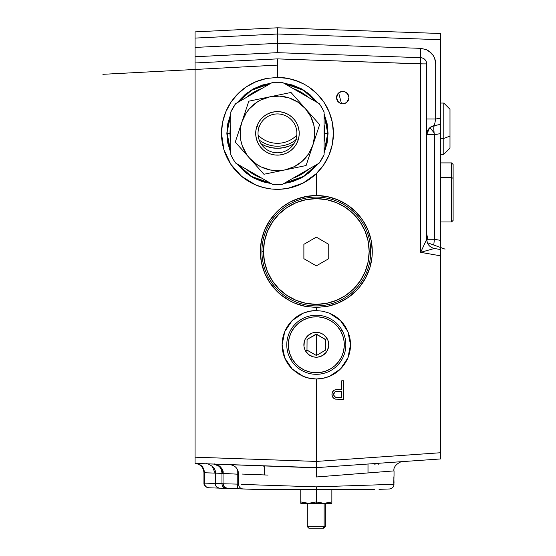 <?xml version="1.0" encoding="UTF-8"?>
<svg xmlns="http://www.w3.org/2000/svg" width="556" height="556" viewBox="0 0 556 556"><rect width="100%" height="100%" fill="white"/><g stroke="black" fill="none" stroke-linecap="round" stroke-linejoin="round"><path stroke-width="0.83" d="M430.921 126.879L429.899 127.651L434.097 132.773L433.756 128.109L434.166 125.663L440.672 124.398L440.672 39.712L277.534 34.013L277.534 43.354L420.683 48.351L426.25 49.595L428.94 51.069L433.256 55.537L434.639 58.276L435.682 63.884L435.682 119.005L440.672 118.122L435.682 119.005L434.389 125.51L440.672 124.398L440.672 133.586L434.389 134.691L434.389 239.288L426.681 239.288C427.036 244.216 429.6 247.274 434.382 248.476L434.389 248.476C429.607 247.274 427.043 244.209 426.681 239.288L420.683 252.334L440.672 255.857L440.672 244.765M440.672 335.268L440.109 335.893L440.672 335.268L440.672 341.12L440.109 341.245M440.672 411.44L440.109 412.065L440.672 411.44L440.672 417.292L440.109 417.417M337.249 94.701L336.644 96.383L338.347 93.206L340.362 91.865L342.739 91.392L345.123 91.865L347.139 93.213L348.959 97.613L348.827 96.32L348.959 97.613L347.139 102.005L345.123 103.353L342.739 103.826L340.362 103.353L338.347 102.005L336.526 97.613L338.347 93.213L337.443 94.36M348.042 94.36L347.132 93.206M345.623 92.101L345.971 92.296M348.834 96.383L347.674 93.818A6.22 6.22 0 0 0 346.52 92.671L344.602 91.677M340.884 91.677L341.321 91.559M336.957 99.885A6.22 6.22 0 0 0 337.11 100.247L337.11 100.247A6.22 6.22 0 0 0 337.353 100.712L338.354 102.019A6.22 6.22 0 0 1 337.36 100.719L337.819 101.407M341.12 91.608A6.22 6.22 0 0 0 340.355 91.872L342.739 91.392L345.123 91.865A6.22 6.22 0 0 0 344.359 91.608L341.53 91.511L338.347 93.213A6.22 6.22 0 0 0 336.526 97.613L336.526 97.592M336.957 95.333L337.11 94.979M340.355 91.872L338.958 92.678M348.237 94.701L348.925 96.932L348.841 98.822L347.91 101.067L345.123 103.353L346.527 102.547M347.674 101.4L348.125 100.719A6.22 6.22 0 0 1 347.132 102.019L348.556 99.816M344.602 103.541L344.157 103.666M338.965 102.554L340.362 103.353L337.575 101.067L336.526 97.613L337.36 100.719L336.721 99.163L336.644 96.396M336.741 99.246L336.929 99.816M337.089 100.205L337.443 100.865M348.39 100.205L348.042 100.865M348.82 96.313L348.688 95.785M324.906 133.364L324.085 133.364L324.906 133.364A47.448 47.448 0 0 0 324.085 124.607A47.448 47.448 0 0 1 324.906 133.364L327.755 133.364L324.906 133.364A47.448 47.448 0 0 1 324.085 142.121A47.448 47.448 0 0 0 324.906 133.364M230.003 133.364A47.448 47.448 0 0 1 230.816 124.607A47.448 47.448 0 0 0 230.003 133.364L227.154 133.364A50.304 50.304 0 0 1 230.816 114.501L226.848 133.364L230.816 153.011L227.821 143.233L226.848 133.364L230.003 133.364A47.448 47.448 0 0 0 230.816 142.121A47.448 47.448 0 0 1 230.003 133.364L230.816 133.364L230.003 133.364M246.551 97.356A47.448 47.448 0 0 1 261.723 88.599A47.448 47.448 0 0 0 246.551 97.356M293.186 88.599A47.448 47.448 0 0 1 308.358 97.356A47.448 47.448 0 0 0 293.186 88.599M237.801 102.408A50.304 50.304 0 0 1 270.466 83.546L251.423 90.322L237.801 102.408M284.436 83.546A50.304 50.304 0 0 1 317.101 102.408L303.486 90.322L284.436 83.546M324.085 114.501A50.304 50.304 0 0 1 327.755 133.364L324.085 152.226A50.304 50.304 0 0 0 327.755 133.364L324.085 114.501M317.101 164.319L303.486 176.412L284.436 183.181A50.304 50.304 0 0 0 317.101 164.319M270.466 183.181L251.423 176.412L237.801 164.319A50.304 50.304 0 0 0 270.466 183.181M230.816 152.226L227.154 133.364A50.304 50.304 0 0 0 230.816 152.226M237.12 163.93L251.201 176.62L271.154 183.57L262.766 181.791L253.599 177.989L245.349 172.478L237.12 163.93M283.755 183.57L303.708 176.62L317.782 163.93L309.56 172.478L301.31 177.989L292.143 181.791L283.755 183.57M324.085 153.011L328.061 133.364L327.088 123.495L324.085 113.716L328.061 133.364L327.088 143.233L324.085 153.011M342.684 202.141A55.961 55.961 0 0 0 316.315 195.545L327.234 196.615L337.728 199.806C345.172 203.058 351.225 207.096 355.889 211.933C361.296 217.459 365.341 223.505 368.016 230.087C370.859 237.044 372.284 244.181 372.277 251.507C372.284 258.825 370.859 265.97 368.016 272.92C365.341 279.501 361.296 285.555 355.889 291.073C351.225 295.91 345.172 299.955 337.728 303.208L327.234 306.391L316.315 307.468L305.397 306.391L294.902 303.208C287.459 299.955 281.405 295.91 276.742 291.073C271.335 285.555 267.29 279.501 264.614 272.92C261.772 265.97 260.354 258.825 260.354 251.507C260.354 244.181 261.772 237.044 264.614 230.087C267.29 223.505 271.335 217.459 276.742 211.933C281.405 207.096 287.459 203.058 294.902 199.806L305.397 196.615L316.315 195.545L316.315 173.632L310.039 178.858L303.062 183.119L295.542 186.323L287.64 188.387L279.515 189.283L271.349 188.991L263.315 187.511L255.579 184.87L248.31 181.138L241.665 176.384L235.779 170.713L230.789 164.249L226.785 157.119L223.866 149.488L222.087 141.516L221.49 133.364C221.49 126.031 222.914 118.887 225.757 111.93C228.44 105.348 232.491 99.288 237.912 93.769C242.576 88.932 248.636 84.887 256.094 81.642L266.602 78.465L277.534 77.402A55.961 55.961 0 0 0 277.534 77.402L288.439 78.493L298.919 81.683C306.356 84.943 312.396 88.988 317.052 93.818C322.452 99.343 326.49 105.39 329.166 111.964A55.961 55.961 0 0 0 328.221 109.817M333.405 132.342A55.961 55.961 0 0 0 330.014 114.161M325.906 105.362A55.961 55.961 0 0 0 322.244 99.816M317.108 93.874A55.961 55.961 0 0 0 317.031 93.797L324.002 102.297L329.166 111.964C332.001 118.914 333.419 126.045 333.412 133.364L332.293 144.525L328.964 155.235L323.564 165.069L316.315 173.632L316.315 195.545L321.799 195.809L310.832 195.809L300.073 197.95L289.933 202.148L282.983 206.554M311.666 89.078A55.961 55.961 0 0 0 306.196 85.346M298.954 81.697A55.961 55.961 0 0 0 294.006 79.904M288.453 78.493A55.961 55.961 0 0 0 288.425 78.486L293.756 79.828L303.882 84.032L308.587 86.861L317.052 93.818M285.43 77.972A55.961 55.961 0 0 0 282.128 77.597M256.052 81.656A55.961 55.961 0 0 0 230.942 102.248L237.912 93.769L246.405 86.805L256.094 81.642L266.602 78.465A55.961 55.961 0 0 0 256.128 81.628M230.935 102.255A55.961 55.961 0 0 0 222.574 122.417L225.757 111.93L230.921 102.276M221.934 126.358L222.567 122.445A55.961 55.961 0 0 0 221.768 127.845M221.761 127.901A55.961 55.961 0 0 0 221.49 133.343M277.534 52.66L195.066 56.747L195.066 56.038L195.066 56.747L277.534 52.674L277.534 27.8L253.3 28.995L277.534 27.8L284.192 28.036L277.534 27.8L195.066 31.88L195.066 47.434L277.534 43.354L420.683 48.351L420.683 57.671L277.534 52.674L420.683 57.671L420.683 252.334L434.389 248.476C429.607 247.274 427.043 244.209 426.681 239.288L426.681 63.884L426.264 61.64L424.937 59.568L422.914 58.171L420.683 57.671C424.339 58.144 426.341 60.215 426.681 63.884L426.681 239.295L434.389 239.288L434.389 134.691L434.097 132.773L429.899 127.651L434.389 125.51L435.682 119.005L426.681 119.005L435.682 119.005L435.682 63.884C435.626 59.721 434.173 56.121 431.324 53.084L426.396 49.651L420.683 48.351L420.683 63.884L422.914 63.884L277.534 58.887L420.683 63.884L420.683 252.334L426.681 239.295C427.036 244.216 429.6 247.274 434.382 248.476L420.683 252.334L440.672 255.857L440.672 249.588L434.389 248.476L440.672 249.588L440.672 240.4L434.389 239.288L440.672 240.4L440.672 247.545L427.905 242.896L433.763 245.029L434.389 239.288L433.763 245.029M243.257 29.496L245.863 29.364L243.257 29.496M301.665 28.641L290.593 28.259L301.665 28.641M262.703 235.466L260.646 245.794M260.604 246.204L260.354 251.395M264.628 474.949L264.628 465.831L264.628 474.949L251.437 474.435M368.002 464.024L368.002 472.934L368.002 464.024M257.852 489.336L240.811 488.891L253.592 489.336L316.315 489.336L316.315 486.861L268.006 485.277M397.151 461.98L396.199 462.05L397.151 461.98M316.301 310.575A34.201 34.201 0 0 0 282.114 344.769L282.775 338.104L284.721 331.682L287.883 325.774L292.136 320.59L297.314 316.336L303.228 313.174L309.643 311.228L316.315 310.575L322.987 311.228L329.402 313.174L340.494 320.59L347.91 331.682L350.516 344.769A34.201 34.201 0 0 0 344.755 325.781L347.91 331.682L349.856 338.104L350.516 344.769L347.91 357.862L340.494 368.955L329.402 376.37L322.987 378.316L316.315 378.97L309.643 378.316L303.228 376.37L292.136 368.955L284.721 357.862L282.114 344.769L284.721 331.682L292.136 320.59L303.228 313.174L309.643 311.228L316.315 310.575L316.315 307.468L305.397 306.391L294.902 303.208L305.397 306.391A55.961 55.961 0 0 1 289.933 300.859L280.815 294.763L276.742 291.073L269.785 282.594L264.614 272.92L266.963 277.882M344.748 325.76A34.201 34.201 0 0 0 340.515 320.603M340.48 320.576A34.201 34.201 0 0 0 335.337 316.35M368.016 272.92L369.865 267.749L365.667 277.882L359.572 287.007L355.889 291.073L347.41 298.037L337.728 303.208L332.558 305.056L327.234 306.391L316.315 307.468L316.315 310.575L322.987 311.228L329.402 313.174L335.317 316.336A34.201 34.201 0 0 0 329.423 313.188M337.77 303.187A55.961 55.961 0 0 0 369.879 235.299M369.858 235.223A55.961 55.961 0 0 0 368.023 230.108M337.728 199.806L347.41 204.976L355.889 211.933L362.846 220.412L368.016 230.087A55.961 55.961 0 0 0 359.607 216.041M359.537 215.957A55.961 55.961 0 0 0 342.711 202.162M316.253 195.545A55.961 55.961 0 0 0 300.108 197.943M300.038 197.964A55.961 55.961 0 0 0 294.937 199.792M294.868 199.819A55.961 55.961 0 0 0 261.438 240.553M440.109 323.613L440.672 323.773M440.672 313.64L440.109 313.64L440.672 313.64L440.672 318.838L440.109 318.838L440.672 318.838L440.672 323.613M440.672 306.703L440.109 306.703L440.672 306.703M440.672 382.869L440.109 382.869M440.109 389.812L440.672 389.812L440.109 389.812M440.109 395.003L440.672 395.003L440.109 395.003M440.109 399.778L440.672 399.778L440.109 399.778M440.109 399.945L440.672 399.945L440.109 399.945M440.672 243.396L440.672 241.401M440.672 57.171L440.672 56.49M440.672 242.388L440.672 247.545L445.057 249.137M440.672 438.948L440.672 440.296M440.672 436.238L440.672 438.295L440.672 436.238M440.109 370.748L440.672 371.373L440.109 370.748M440.109 365.396L440.672 365.521L440.672 371.373M440.109 294.576L440.672 295.201L440.109 294.576M440.109 289.224L440.672 289.349L440.672 295.201M440.672 281.287L440.672 283.956M440.672 398.728L440.672 399.361M440.672 390.931L440.672 398.826M339.779 399.416L343.434 399.416L343.434 380.763L343.434 399.416L335.532 399.138L343.323 399.416L343.323 380.763L341.759 380.763L341.759 389.374L335.685 389.68C333.273 390.34 332.029 391.917 331.96 394.412C332.029 396.845 333.218 398.416 335.532 399.138L333.697 398.235L332.356 396.497L331.974 394.002L332.537 391.931L334.163 390.277L335.685 389.68L341.655 389.374M333.635 394.406C334.184 391.966 335.803 390.91 338.5 391.243L334.907 391.938L333.635 394.406L334.059 395.935L335.574 397.192L341.759 397.505L338.354 397.505C335.734 397.825 334.163 396.796 333.635 394.406L333.635 394.406M335.928 391.452L341.759 391.285L341.759 397.505L341.759 391.285M338.389 391.243L338.395 391.243C335.699 390.91 334.073 391.966 333.524 394.406C334.052 396.796 335.622 397.825 338.243 397.505M337.839 397.498L335.101 397.033L333.551 394.809M333.524 394.406L334.198 392.501L335.734 391.507M337.568 391.264L337.978 391.25M343.323 380.763L343.323 399.416M266.943 225.159L266.644 225.729M351.816 294.763L352.518 294.173M264.614 272.92L261.431 262.418L260.354 251.507A55.961 55.961 0 0 0 262.759 267.735M262.766 267.763A55.961 55.961 0 0 0 269.771 282.573M269.799 282.615A55.961 55.961 0 0 0 276.714 291.038M276.777 291.108A55.961 55.961 0 0 0 280.759 294.715M327.234 306.391A55.961 55.961 0 0 0 332.523 305.07M332.606 305.042A55.961 55.961 0 0 0 337.694 303.222M303.228 313.174L302.2 313.626M297.314 316.336L296.779 316.705M316.336 378.97A34.201 34.201 0 0 0 350.516 344.769L349.856 351.441L347.91 357.862L344.748 363.77L340.494 368.955L335.317 373.208L329.402 376.37L322.987 378.316L316.315 378.97L316.315 461.417L195.066 457.192L316.315 461.424L440.672 452.723L440.672 458.936L316.315 467.638L440.672 458.936L440.672 452.723L316.315 461.417L316.315 467.638L195.066 463.398L316.315 467.839L316.315 378.97L309.643 378.316L303.228 376.37L298.273 373.827M282.114 344.783A34.201 34.201 0 0 0 282.775 351.441L282.114 344.769M282.775 351.448A34.201 34.201 0 0 0 284.714 357.849L282.775 351.441M284.728 357.869A34.201 34.201 0 0 0 292.122 368.941M303.228 376.37A34.201 34.201 0 0 0 316.301 378.97M247.823 92.345L248.984 91.893M389.471 462.522L396.199 462.05M393.877 470.911L316.315 476.985L393.85 470.911L393.961 469.299M391.077 471.127L368.002 472.934M394.037 475.547L394.037 470.897M226.077 488.377L220.023 488.168L226.077 488.377C223.561 488.029 222.198 486.479 221.976 483.72L221.976 473.378L238.593 474.226L237.238 474.178L237.238 484.116L238.593 484.165L237.238 484.116L237.238 474.178L223.046 473.385L223.046 483.769L224.346 487L223.046 483.769L221.976 483.72C222.198 486.479 223.561 488.029 226.077 488.377L227.55 488.432C224.805 488.078 223.303 486.528 223.046 483.769L215.158 483.484C215.401 486.243 216.847 487.8 219.502 488.147C216.847 487.8 215.401 486.243 215.158 483.484L204.476 483.115C204.719 485.868 206.165 487.424 208.82 487.772L219.502 488.147L208.82 487.772C206.165 487.424 204.719 485.868 204.476 483.115L204.476 472.746L203.948 472.718L204.476 472.746L204.476 483.115L215.158 483.484L215.158 473.121L204.476 472.746C203.989 467.235 201.098 464.128 195.788 463.426C201.098 464.128 203.989 467.235 204.476 472.746L215.54 473.121L215.54 483.505L215.158 483.484L215.158 473.121L221.976 473.378L215.158 473.121L212.051 466.06L215.158 473.121M227.55 488.425L224.367 487.014L227.55 488.432L237.481 488.773L237.238 484.116L223.046 483.769L223.046 473.385L220.44 466.915L223.046 473.385C224.443 467.506 214.672 463.113 214.053 464.065C219.544 464.76 222.546 467.867 223.053 473.385C222.539 467.867 219.537 464.76 214.046 464.065L220.419 466.894L214.046 464.065M209.132 487.786L208.611 487.765M270.279 489.336L258.61 489.336M368.023 489.336L367.662 489.336M393.856 477.201L394.016 482.851M393.947 482.851L393.961 484.311M393.926 484.311L393.947 484.665L393.808 484.318M378.462 472.12L385.301 471.585M376.843 463.405L378.872 463.259M208.493 487.765C210.161 488.279 203.628 487.39 203.948 483.101L204.476 483.115M215.54 483.505L221.976 483.72L221.976 473.378L223.046 473.385M223.053 483.769C223.31 486.521 224.805 488.078 227.55 488.432C225.243 488.39 223.748 486.841 223.053 483.769L237.238 484.116L237.481 488.773L253.592 489.336L243.097 488.974M222.97 488.272L240.811 488.891M227.55 488.432L246.364 489.085M384.439 489.148L386.267 489.085M255.551 489.336L253.592 489.336M264.503 489.336L271.516 489.336M335.518 489.336L344.65 489.336M352.74 489.336L353.241 489.336M374.452 489.336L368.357 489.336L374.452 489.336M379.032 489.336L389.005 488.988M393.877 476.853L393.843 484.318L316.315 486.861L393.843 484.318L393.995 475.804M331.862 503.236L324.085 503.326L316.315 501.943L308.545 503.326L316.315 503.326L316.315 489.336L368.357 489.336M379.039 489.336L387.289 489.051M389.52 488.974L389.068 488.988M241.672 484.415L316.315 486.861M268.02 475.081L242.201 474.066M262.529 465.754L264.628 466.47M316.315 476.965L316.315 467.839M237.238 474.178L237.28 469.16L237.238 474.178M213.775 464.051C218.807 464.74 221.538 467.846 221.976 473.378C221.538 467.846 218.807 464.74 213.775 464.051M195.066 461.563L195.066 62.96L277.534 58.88L195.066 62.96L195.066 56.747L195.066 463.398C200.494 464.156 203.454 467.262 203.948 472.718L203.948 483.101M296.8 135.164A27.049 27.049 0 0 1 258.109 135.164M259.186 139.987A29.941 29.941 0 0 0 295.722 139.987A29.941 29.941 0 0 1 259.186 139.987M261.035 143.761A32.026 32.026 0 0 0 293.874 143.761L289.711 145.846L283.699 147.674L277.451 148.285L271.21 147.674L265.198 145.846L261.035 143.761M369.928 267.54L371.985 257.219M372.033 256.747L372.277 251.507L372.006 256.99L369.865 267.749M316.315 355.444L316.315 334.1L316.315 355.444L307.072 350.106L305.543 350.989A12.434 12.434 0 0 1 310.095 334.003A12.434 12.434 0 0 1 327.088 338.555L325.559 339.438L316.003 334.184L307.072 339.438L306.988 349.8A0.619 0.619 0 0 0 307.301 350.336L316.315 355.444M341.481 103.701L338.673 92.908L341.481 103.701M427.905 242.896L440.672 247.545M429.51 128.005L426.681 134.691L434.389 134.691L434.097 132.773C433.562 128.36 433.659 125.941 434.389 125.51L434.389 125.51C429.607 126.712 427.036 129.77 426.681 134.691L434.389 134.691L440.672 133.586L440.672 240.4L440.672 33.499L277.534 27.8L277.534 34.013L195.066 38.086L277.534 34.013L440.672 39.712L440.672 33.499L277.534 27.8L195.066 31.88L195.066 33.694L195.066 32.352M427.953 130L427.488 130.903M277.534 58.88L277.534 77.402L288.439 78.493M422.914 63.884L426.681 63.884C426.348 60.215 424.346 58.144 420.683 57.671M424.909 59.534L424.172 58.894M423.352 58.38L422.15 57.9M426.681 63.843L426.327 61.813M426.681 134.656L426.681 134.691C427.036 129.77 429.607 126.712 434.389 125.51M195.066 38.086L195.066 56.038L195.066 47.434L277.534 43.354L277.534 43.778M277.534 49.943L277.534 50.429M290.593 28.259L284.192 28.036M311.652 28.988L309.06 28.898M253.3 28.995L245.863 29.364M195.066 77.02L195.066 70.807M195.066 436.46L195.066 436.926M195.066 205.122L195.066 198.916M195.066 195.045L195.066 199.395M195.066 200.202L195.066 202.078M195.066 421.427L195.066 420.503M195.066 200.327L195.066 199.632M195.066 181.437L195.066 172.117M195.066 205.56L195.066 204.684M195.066 203.385L195.066 202.725M195.066 200.09L195.066 199.124M195.066 198.311L195.066 197.498M195.066 189.54L195.066 197.992M195.066 198.777L195.066 199.812M195.066 193.648L195.066 193.043M195.066 186.302L195.066 184.773M195.066 184.397L195.066 184.898M195.066 164.34L195.066 170.046M195.066 177.746L195.066 178.219M195.066 130.257L195.066 129.506M195.066 128.742L195.066 127.254M195.066 122.48L195.066 123.953M195.066 125.948L195.066 127.275M195.066 128.77L195.066 129.77M195.066 33.694L195.066 35.709M329.166 111.964L332.342 122.459L333.412 133.364C333.419 140.856 331.939 148.146 328.964 155.235C326.177 161.935 321.959 168.065 316.315 173.632L303.062 183.119L287.64 188.387L279.515 189.283L271.349 188.991C264.913 188.123 259.652 186.753 255.579 184.87L241.665 176.384L230.789 164.249L223.866 149.488L221.49 133.364L222.567 122.438M266.602 78.465L277.534 77.402L277.534 58.887M297.314 373.208L292.136 368.955L287.883 363.77L284.721 357.862M294.902 303.208L289.933 300.859M260.354 251.507L261.431 240.588L264.614 230.087L269.785 220.412L276.742 211.933L280.815 208.243M321.799 195.809L327.234 196.615M368.016 230.087L371.2 240.588L372.277 251.507M335.317 316.336L340.494 320.59L344.748 325.774M440.672 452.723L440.672 418.856L440.109 418.647L440.109 364.166L440.672 363.958L440.672 342.684L440.109 342.482L440.109 287.994L440.672 287.786L440.672 255.857L440.672 457.115M340.425 389.374L341.759 389.374L341.759 380.763L343.434 380.763M345.123 91.865L347.91 94.159L348.959 97.613M221.962 140.612L221.49 133.364A55.961 55.961 0 0 0 226.778 157.105M226.792 157.139A55.961 55.961 0 0 0 248.261 181.11M248.365 181.166A55.961 55.961 0 0 0 255.538 184.856M255.621 184.891A55.961 55.961 0 0 0 263.259 187.497M263.37 187.525A55.961 55.961 0 0 0 271.321 188.984M271.377 188.991A55.961 55.961 0 0 0 279.501 189.29M279.536 189.283A55.961 55.961 0 0 0 316.35 173.597M321.736 167.578A55.961 55.961 0 0 0 325.559 161.956M329.861 152.997A55.961 55.961 0 0 0 331.939 146.117M333.412 133.364L333.141 138.903M332.703 142.239L332.314 144.4M331.835 146.569L330.952 149.786M330.201 152.059L329.062 155.006M328.047 157.272L326.657 160.017M325.406 162.206L323.773 164.771M322.285 166.856L320.43 169.205M318.72 171.158L316.67 173.291M315.606 174.299L310.887 178.24M309.497 179.24L303.361 182.966M302.255 183.529L296.536 185.968M294.875 186.545L287.932 188.338M286.799 188.54L280.558 189.242M278.778 189.311L271.592 189.019M270.584 188.901L264.308 187.761M262.564 187.309L255.767 184.953M254.954 184.606L249.178 181.652M247.622 180.707L246.419 179.935M246.364 179.894L241.777 176.474M241.241 176.03L236.446 171.443M235.223 170.08L230.837 164.326M230.921 164.451L227.202 157.987M226.417 156.319L223.88 149.536M223.901 149.606L222.233 142.447M221.49 133.364L221.677 128.79M222.567 122.445L223.908 117.107M225.083 113.646L225.75 111.951M330.049 114.237L331.008 117.135M333.009 126.664L333.127 127.699M317.782 102.797L309.56 94.249L301.31 88.738L292.143 84.936L283.755 83.157L303.708 90.107L317.782 102.797M271.154 83.157L262.766 84.936L253.599 88.738L245.349 94.249L237.12 102.797L251.201 90.107L271.154 83.157M230.816 113.716L227.821 123.495L226.848 133.364L230.816 113.716M246.551 169.371A47.448 47.448 0 0 0 261.723 178.129A47.448 47.448 0 0 1 246.551 169.371M293.186 178.129A47.448 47.448 0 0 0 308.358 169.371A47.448 47.448 0 0 1 293.186 178.129M348.125 100.719L348.244 100.504A6.22 6.22 0 0 0 348.765 99.163L348.244 100.504M348.529 99.885L348.376 100.247L348.529 99.885M440.672 241.645L440.672 240.407M393.968 477.361L393.711 482.719M324.127 526.643L322.779 528.2L323.78 528.2L322.779 528.2L324.127 526.643L325.329 526.643L324.127 526.643L324.127 503.326L324.127 526.643L307.301 526.643L324.127 526.643M307.301 503.326L307.301 526.643L308.851 528.2L322.779 528.2L308.921 528.2M309.852 528.2L309.247 528.2M331.862 502.951L331.862 501.943L324.085 503.326L331.862 503.326L331.862 501.943L324.085 503.326L300.768 503.326L300.768 502.951L300.768 503.326L308.545 503.326L300.768 501.943L300.768 503.236M316.315 489.336L316.315 503.326L324.085 503.326L316.315 501.943L308.545 503.326L300.768 501.943L300.768 489.336L300.768 502.951M306.565 503.236L305.202 503.055M331.862 501.943L331.862 489.336L331.862 501.943M443.785 138.437L449.999 136.081L449.999 109.268L449.999 136.081L443.785 138.437L443.785 103.055L443.785 138.437L440.672 138.437L443.785 138.437L443.785 154.346L443.785 138.437M449.999 148.132L449.999 136.081L449.999 148.132L443.785 154.346L440.672 154.346M341.891 330.007L340.55 330.785A27.981 27.981 0 0 1 330.306 369.003A27.981 27.981 0 0 1 292.081 358.759L290.739 359.537A29.537 29.537 0 0 0 331.084 370.352A29.537 29.537 0 0 0 341.891 330.007A29.537 29.537 0 0 1 331.084 370.352A29.537 29.537 0 0 1 290.739 359.537A29.537 29.537 0 0 1 301.547 319.193A29.537 29.537 0 0 1 341.891 330.007A29.537 29.537 0 0 0 301.547 319.193A29.537 29.537 0 0 0 290.739 359.537L292.081 358.759A27.981 27.981 0 0 1 302.325 320.541A27.981 27.981 0 0 1 340.55 330.785L341.891 330.007M306.988 349.8L307.072 339.438L316.628 334.184L325.642 339.744L325.559 350.106L316.628 355.36L325.559 350.106L325.559 339.438L327.088 338.555L328.089 340.772L328.728 345.589L327.47 350.273L326.184 352.344L322.536 355.541L317.942 357.105L315.502 357.181L313.097 356.785L308.747 354.638L305.543 350.989L304.542 348.772L303.986 346.395L304.306 341.551L305.161 339.271L308.114 335.421L312.319 332.995L314.696 332.439L319.533 332.759L321.813 333.621L323.884 334.907L327.088 338.555A12.434 12.434 0 0 1 322.536 355.541A12.434 12.434 0 0 1 305.543 350.989L307.301 350.336M340.55 330.785L337.353 326.323L333.35 322.57L328.693 319.679L323.557 317.747L318.143 316.85L312.667 317.031L307.322 318.275L302.325 320.541L297.87 323.738L294.117 327.741L291.219 332.398L289.287 337.527L288.397 342.941L288.578 348.424L289.822 353.769L292.081 358.759L295.278 363.221L299.281 366.974L303.937 369.865L309.073 371.797L314.487 372.694L319.971 372.513L325.309 371.269L330.306 369.003L334.768 365.806L338.514 361.803L341.412 357.147L343.344 352.011L344.233 346.603L344.06 341.12L342.809 335.775L340.55 330.785M370.72 251.507A54.405 54.405 0 0 1 316.315 305.911A54.405 54.405 0 0 1 261.911 251.507A54.405 54.405 0 0 0 316.315 305.911A54.405 54.405 0 0 0 370.72 251.507L369.17 251.507A52.855 52.855 0 0 1 316.315 304.354A52.855 52.855 0 0 1 263.461 251.507L261.911 251.507L263.461 251.507L264.482 241.193L267.485 231.275L272.37 222.143L278.945 214.13L286.952 207.562L296.091 202.676L306.002 199.667L316.315 198.652L326.629 199.667L336.54 202.676L345.679 207.562L353.685 214.13L360.26 222.143L365.146 231.275L368.155 241.193L369.17 251.507L368.155 261.813L365.146 271.731L360.26 280.863L353.685 288.877L345.679 295.451L336.54 300.33L326.629 303.34L316.315 304.354L306.002 303.34L296.091 300.33L286.952 295.451L278.945 288.877L272.37 280.863L267.485 271.731L264.482 261.813L263.461 251.507A52.855 52.855 0 0 1 316.315 198.652A52.855 52.855 0 0 1 369.17 251.507L370.72 251.507A54.405 54.405 0 0 0 316.315 197.095A54.405 54.405 0 0 0 261.911 251.507A54.405 54.405 0 0 1 316.315 197.095A54.405 54.405 0 0 1 370.72 251.507M316.315 265.865L303.882 258.686L303.882 244.327L316.315 237.141L328.749 244.327L328.749 258.686L316.315 265.865L328.749 258.686L328.749 244.327L316.315 237.141L303.882 244.327L303.882 258.686L316.315 265.865M378.247 464.587L377.628 463.523L378.247 464.587M324.085 154.735L324.085 111.992L321.882 107.718L319.276 103.659L282.26 82.295L272.642 82.295L235.633 103.659L230.816 111.992L230.816 154.735L233.027 159.009L235.633 163.068L272.642 184.432L282.26 184.432L319.276 163.068L324.085 154.735A51.298 51.298 0 0 1 319.276 163.068L282.26 184.432A51.298 51.298 0 0 1 272.642 184.432L235.633 163.068A51.298 51.298 0 0 1 230.816 154.735L230.816 111.992A51.298 51.298 0 0 1 235.633 103.659L272.642 82.295A51.298 51.298 0 0 1 282.26 82.295L319.276 103.659A51.298 51.298 0 0 1 324.085 111.992L324.085 154.735M259.006 127.261A19.432 19.432 0 0 0 271.349 151.809A19.432 19.432 0 0 0 295.903 139.466L298.113 140.202A21.76 21.76 0 0 1 270.619 154.026A21.76 21.76 0 0 1 256.796 126.532L259.006 127.261A19.432 19.432 0 0 1 283.56 114.918A19.432 19.432 0 0 1 295.903 139.466A19.432 19.432 0 0 1 271.349 151.809A19.432 19.432 0 0 1 259.006 127.261L256.796 126.532A21.76 21.76 0 0 1 284.29 112.701A21.76 21.76 0 0 1 298.113 140.202L295.903 139.466A19.432 19.432 0 0 0 283.56 114.918A19.432 19.432 0 0 0 259.006 127.261M269.889 96.827A37.308 37.308 0 0 1 305.313 108.545L290.983 92.463L269.889 96.827L248.803 101.199L242.034 121.646A37.308 37.308 0 0 1 269.889 96.827L279.605 96.118L289.169 97.946L297.94 102.186L305.313 108.545A37.308 37.308 0 0 1 312.875 145.081L319.637 124.634L305.313 108.545L310.783 116.607L313.987 125.802L314.696 135.518L312.875 145.081A37.308 37.308 0 0 1 285.013 169.9L306.106 165.528L312.875 145.081L308.636 153.852L302.269 161.219L294.214 166.696L285.013 169.9A37.308 37.308 0 0 1 249.595 158.182L263.926 174.264L285.013 169.9L280.182 170.574L270.459 170.011L261.216 166.953L256.969 164.541L249.595 158.182L246.593 154.332L242.221 145.63L240.922 140.925L240.206 131.209L240.811 126.372L242.034 121.646L246.273 112.875L249.213 108.983L256.49 102.506L260.695 100.031L269.889 96.827L248.803 101.199L242.034 121.646L235.271 142.093L249.595 158.182A37.308 37.308 0 0 1 242.034 121.646L235.271 142.093L263.926 174.264L306.106 165.528L319.637 124.634L290.983 92.463L269.889 96.827M256.796 126.532L255.857 130.688L255.753 134.955L256.476 139.16L258.012 143.142L260.291 146.742L263.231 149.835L266.72 152.295L270.619 154.026L274.782 154.964L279.042 155.068L283.247 154.339L287.23 152.81L290.837 150.523L293.929 147.583L296.383 144.101L298.113 140.202L299.052 136.039L299.156 131.772L298.433 127.567L296.897 123.585L294.617 119.985L291.678 116.892L288.189 114.432L284.29 112.701L280.127 111.763L275.859 111.659L271.662 112.388L267.679 113.917L264.072 116.204L260.979 119.144L258.526 122.626L256.796 126.532M451.555 177.545L451.555 221.969L451.555 177.545L440.672 177.545L451.555 177.545L451.555 162.901L451.555 177.545L453.112 178.323L451.555 177.545M440.672 221.969L451.555 221.969L453.112 220.412L453.112 164.451L451.555 162.901L440.672 162.901M453.112 164.506L453.112 220.364M434.868 245.432L434.09 245.113M427.731 238.739L426.681 233.742M277.534 65.101L102.888 74.316M206.276 463.794C206.888 462.842 216.666 467.235 215.276 473.114L215.276 483.498C214.943 487.786 221.503 488.675 219.849 488.161M229.552 464.607C235.063 465.289 238.079 468.395 238.593 473.927L238.593 484.311C238.851 487.063 240.352 488.62 243.09 488.974M389.541 488.974C392.105 488.654 393.585 487.216 393.989 484.665M394.002 470.897C392.647 465.205 402.078 460.715 402.676 461.598M323.668 467.123L315.662 467.679M277.548 466.282L273.531 466.143M278.514 466.317L279.48 466.345M427.376 242.819L426.681 239.288M325.329 503.326L325.329 526.643L323.78 528.2M440.672 103.055L443.785 103.055L449.999 109.268M374.195 463.586L375.057 464.587"/></g></svg>
